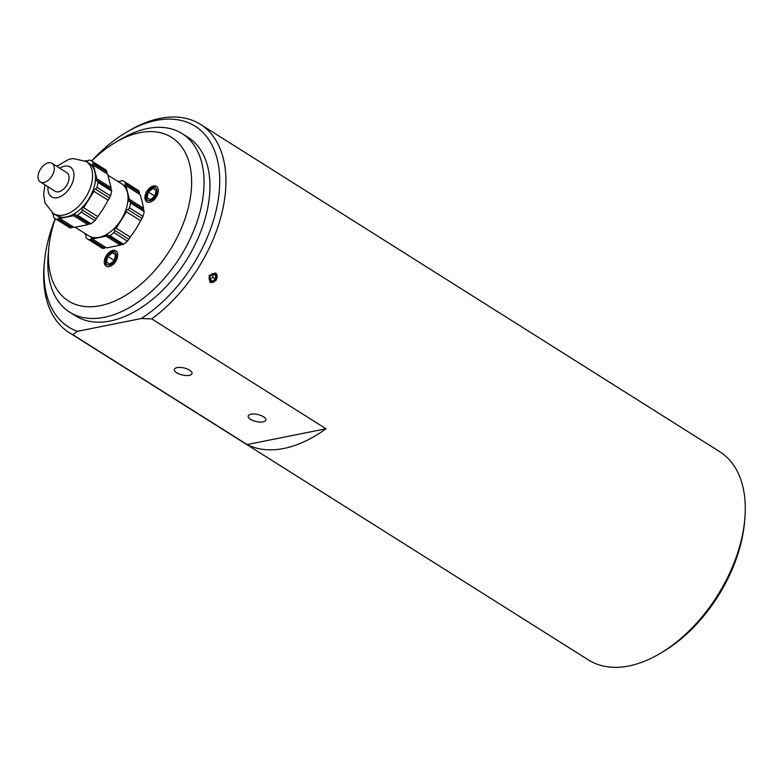 <?xml version="1.0" encoding="UTF-8"?>
<svg xmlns="http://www.w3.org/2000/svg" width="784" height="784" viewBox="0 0 784 784"><rect width="100%" height="100%" fill="white"/><g stroke="black" fill="none" stroke-linecap="round" stroke-linejoin="round"><path stroke-width="1.18" d="M48.422 162.798A10.986 6.674 122.2 0 1 52.028 163.327A10.986 6.674 122.2 0 1 51.822 176.184A10.986 6.674 122.2 0 1 40.307 181.917A10.986 6.674 122.2 0 1 39.2 171.588A10.986 6.674 122.2 0 1 48.422 162.798M40.307 181.917L55.086 191.227A10.986 6.674 -57.8 0 0 66.591 185.494A10.986 6.674 -57.8 0 0 66.807 172.637L52.028 163.327M52.293 212.797L52.636 213.914C53.773 213.424 53.988 214.081 53.263 215.874L53.841 217.599A34.065 20.688 122.2 0 0 55.184 218.579L68.767 227.135A34.065 20.688 122.2 0 0 70.227 227.928L56.644 219.363L58.124 218.932L72.04 227.703L70.227 227.928M53.42 213.63L52.636 213.914L53.733 214.61M75.636 215.424L77.449 215.198L91.032 223.763L89.552 224.195L75.636 215.424L75.166 214.346L73.608 215.698L87.837 224.675L74.078 227.429L59.839 218.452L73.608 215.698M88.7 223.656L87.837 224.675M82.438 210.034C81.683 208.534 82.095 207.76 83.682 207.701L93.992 191.335C93.365 189.885 93.884 189.169 95.56 189.209L96.961 187.356L110.544 195.912L103.341 208.662L94.952 220.657L81.369 212.092L82.438 210.034L96.354 218.805M95.56 189.209L109.476 197.98M93.992 191.335L108.231 200.312M83.682 207.701L97.912 216.668M97.5 180.751L111.416 189.522L111.661 191.041L98.078 182.486L97.5 180.751L96.324 180.79L96.863 178.791L93.414 165.189L92.081 164.885L93.11 163.435L92.855 161.916L106.448 170.471L107.026 172.206L106.555 173.47M93.11 163.435L107.026 172.206M93.414 165.189L107.653 174.166L111.103 187.768L110.554 188.983M96.863 178.791L111.103 187.768M92.855 161.916A34.065 20.688 122.2 0 0 91.522 160.936A34.065 20.688 122.2 0 0 90.062 160.152L88.249 160.367C86.946 161.798 86.26 161.886 86.211 160.651L85.054 160.818M86.289 161.475L86.211 160.651L87.308 161.337M72.981 226.733L72.04 227.703M58.124 218.932L59.447 217.433L59.839 218.452M91.522 160.936L105.105 169.501A34.065 20.688 122.2 0 1 106.448 170.471M111.661 191.041A34.065 20.688 122.2 0 1 110.544 195.912M94.952 220.657A34.065 20.688 122.2 0 1 91.032 223.763M56.732 166.296L68.757 159.368L73.098 158.515L86.211 161.494L89.17 163.356A30.772 18.689 122.2 0 1 94.874 171.823A30.772 18.689 122.2 0 1 88.572 199.352A30.772 18.689 122.2 0 1 66.454 216.913A30.772 18.689 122.2 0 1 56.35 215.414L53.4 213.552L45.06 203.017L43.6 194.324L45.011 184.887M98.078 182.486A34.065 20.688 122.2 0 1 96.961 187.356M81.369 212.092A34.065 20.688 122.2 0 1 77.449 215.198M56.644 219.363A34.065 20.688 122.2 0 1 55.184 218.579M129.987 201.233L143.913 210.004L144.158 211.523L130.575 202.968L129.987 201.233L128.821 201.272L129.36 199.273L125.91 185.671L124.813 185.759L125.352 182.398L138.935 190.953L139.523 192.688L125.597 183.917M125.91 185.671L140.15 194.648L142.139 201.615L143.599 208.25L129.36 199.273M143.599 208.25L143.051 209.465M141.973 218.462L135.838 229.144L127.449 241.139L113.866 232.574L114.925 230.516C114.17 229.016 114.591 228.242 116.179 228.183L126.489 211.817C125.861 210.367 126.381 209.651 128.057 209.691L129.458 207.838L143.041 216.404L141.973 218.462L128.057 209.691M128.85 239.287L114.925 230.516M130.409 237.16L116.179 228.183M140.728 220.794L126.489 211.817M105.477 247.225L104.537 248.185L102.724 248.41L89.141 239.855L90.621 239.414L91.493 237.866L92.336 238.944L106.095 236.18L107.663 234.828L108.133 235.906L109.946 235.68L123.529 244.245L122.049 244.677L108.133 235.906M104.537 248.185L90.621 239.414M121.197 244.138L120.334 245.157L106.575 247.911L92.336 238.944M120.334 245.157L106.095 236.18M86.23 235.092L85.133 234.396L85.917 234.112M84.809 233.348L85.133 234.396C86.269 233.906 86.485 234.563 85.76 236.356L86.338 238.081A34.065 20.688 122.2 0 0 87.681 239.061L101.263 247.626A34.065 20.688 122.2 0 0 102.724 248.41M125.352 182.398A34.065 20.688 122.2 0 0 124.019 181.418A34.065 20.688 122.2 0 0 122.559 180.634L120.746 180.859C119.442 182.28 118.756 182.368 118.707 181.133L117.62 181.29M119.805 181.819L118.707 181.133L118.786 181.957M139.523 192.688L139.052 193.952M127.449 241.139A34.065 20.688 122.2 0 1 123.529 244.245M144.158 211.523A34.065 20.688 122.2 0 1 143.041 216.404M107.976 175.214L121.667 183.838A30.772 18.689 122.2 0 1 127.371 192.305A30.772 18.689 122.2 0 1 121.069 219.834A30.772 18.689 122.2 0 1 98.951 237.395A30.772 18.689 122.2 0 1 88.847 235.896L75.166 227.272M89.141 239.855A34.065 20.688 122.2 0 1 87.681 239.061M113.866 232.574A34.065 20.688 122.2 0 1 109.946 235.68M130.575 202.968A34.065 20.688 122.2 0 1 129.458 207.838M124.019 181.418L137.602 189.983A34.065 20.688 122.2 0 1 138.935 190.953M147.715 200.204A7.252 4.41 122.2 0 1 150.352 188.964A7.252 4.41 122.2 0 1 156.78 193.06A7.252 4.41 122.2 0 1 152.88 199.214A7.252 4.41 122.2 0 1 147.715 200.204M147.147 201.968A9.075 5.517 122.2 0 1 145.863 195.833A9.075 5.517 122.2 0 1 156.8 186.661M150.273 199.773L147.049 197.666L148.392 191.982L152.968 188.405L156.192 190.522L154.84 196.206L150.273 199.773M147.049 197.666L150.332 199.734M155.114 195.069L154.301 195.706L148.392 191.982M154.301 195.706L154.036 196.833M109.78 253.35A7.252 4.41 122.2 0 1 116.179 257.466A7.252 4.41 122.2 0 1 110.436 264.718A7.252 4.41 122.2 0 1 105.664 261.65A7.252 4.41 122.2 0 1 109.78 253.35M106.546 266.384A9.075 5.517 122.2 0 1 105.272 260.239A9.075 5.517 122.2 0 1 116.199 251.066M107.8 256.388L112.367 252.811L115.591 254.927L114.239 260.611L109.672 264.188L106.448 262.072L107.8 256.388L113.7 260.112L113.435 261.239M114.513 259.484L113.7 260.112M109.731 264.139L106.448 262.072M660.197 653.435L662.931 651.808A118.688 72.089 -57.8 0 0 744.516 522.379L744.8 519.204A123.078 74.754 122.2 0 1 660.197 653.435A123.078 74.754 122.2 0 1 628.925 665.949A123.078 74.754 122.2 0 1 588.51 659.971L69.168 332.612A123.078 74.754 -57.8 0 0 72.834 334.69L77.43 331.318L141.228 318.549L151.724 318.892A123.078 74.754 -57.8 0 0 221.637 214.061A123.078 74.754 -57.8 0 0 200.43 124.362A123.078 74.754 -57.8 0 0 128.752 130.899L126.008 132.516A118.688 72.089 122.2 0 1 219.402 172.735A118.688 72.089 122.2 0 1 141.228 318.549M200.43 124.362L719.781 451.721A123.078 74.754 122.2 0 1 744.8 519.204M77.43 331.318A118.688 72.089 122.2 0 1 44.423 261.954A118.688 72.089 122.2 0 1 55.262 218.618M91.591 160.985A118.688 72.089 122.2 0 1 126.008 132.516M182.192 133.652L188.101 137.376A105.497 64.082 122.2 0 1 206.917 211.592A105.497 64.082 122.2 0 1 110.23 320.999A105.497 64.082 122.2 0 1 75.587 315.874L69.678 312.15A105.497 64.082 -57.8 0 0 201.008 207.868A105.497 64.082 -57.8 0 0 182.192 133.652A105.497 64.082 -57.8 0 0 120.746 139.248L115.277 142.502A96.706 58.741 122.2 0 1 188.846 205.398A96.706 58.741 122.2 0 1 106.369 304.133A96.706 58.741 122.2 0 1 48.794 247.96A96.706 58.741 122.2 0 1 55.35 218.687M44.423 261.954L44.139 265.119A123.078 74.754 -57.8 0 0 69.168 332.612M151.724 318.892L326.026 428.76A123.078 74.754 122.2 0 1 283.877 448.458A123.078 74.754 122.2 0 1 247.136 444.557L72.834 334.69M209.181 275.37L215.629 273.048L216.443 279.947L209.867 282.191L209.181 275.37M247.136 444.557L326.026 428.76M250.566 419.332A9.085 3.606 12.9 0 1 248.175 416.01A9.085 3.606 12.9 0 1 257.838 414.52A9.085 3.606 12.9 0 1 265.894 420.067A9.085 3.606 12.9 0 1 259.945 422.076A9.085 3.606 12.9 0 1 250.566 419.332M176.714 372.782A9.085 3.606 12.9 0 1 174.322 369.46A9.085 3.606 12.9 0 1 183.985 367.97A9.085 3.606 12.9 0 1 192.041 373.517A9.085 3.606 12.9 0 1 186.092 375.526A9.085 3.606 12.9 0 1 176.714 372.782M215.492 272.969A5.4 4.292 -57.8 0 1 216.1 279.731A5.4 4.292 -57.8 0 1 209.73 282.103M209.896 279.516L212.817 277.291L213.023 273.724M212.611 281.221L209.887 279.888L210.092 276.331L213.013 274.096L215.737 275.429L215.531 278.996L212.611 281.221L209.906 279.525M215.531 278.996L212.817 277.291M209.534 280.153A4.263 3.381 -57.8 0 1 209.945 275.86A4.263 3.381 -57.8 0 1 215.473 274.361A4.263 3.381 -57.8 0 1 214.894 280.427A4.263 3.381 -57.8 0 1 209.534 280.153M145.158 195.383A9.075 5.517 122.2 0 1 156.457 186.416A9.075 5.517 122.2 0 1 156.281 197.029A9.075 5.517 122.2 0 1 146.775 201.772A9.075 5.517 122.2 0 1 145.158 195.383M104.556 259.798A9.075 5.517 122.2 0 1 115.856 250.821A9.075 5.517 122.2 0 1 115.679 261.444A9.075 5.517 122.2 0 1 106.183 266.178A9.075 5.517 122.2 0 1 104.556 259.798M91.689 161.043A96.706 58.741 122.2 0 1 115.277 142.502M48.794 247.96L48.226 254.3A105.497 64.082 -57.8 0 0 69.678 312.15M86.211 161.494A30.772 18.689 122.2 0 1 89.327 190.414A30.772 18.689 122.2 0 1 63.504 215.051A30.772 18.689 122.2 0 1 53.4 213.552M59.751 168.188A17.581 10.682 122.2 0 1 73.902 176.567A17.581 10.682 122.2 0 1 57.34 197.666A17.581 10.682 122.2 0 1 48.03 186.788"/></g></svg>
